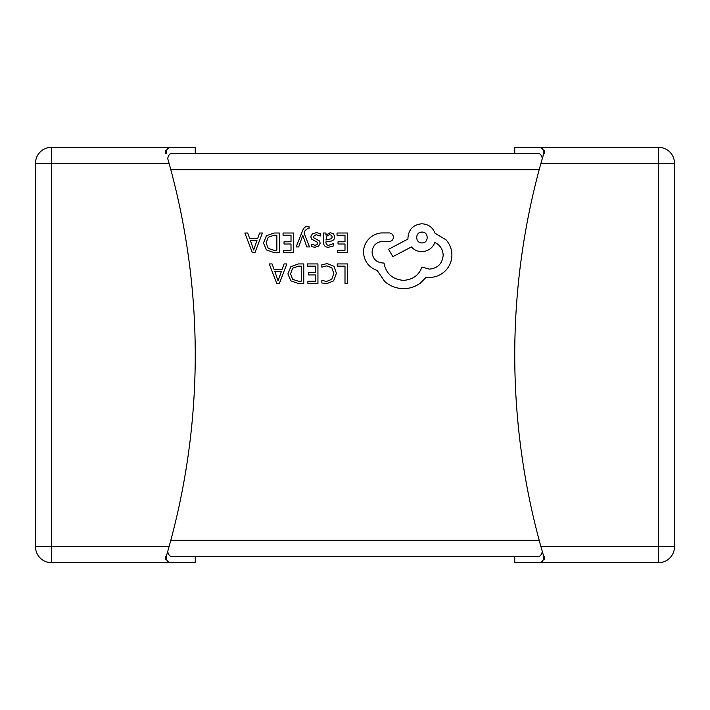 <?xml version="1.0" encoding="UTF-8"?>
<svg xmlns="http://www.w3.org/2000/svg" width="710" height="710" viewBox="0 0 710 710"><rect width="100%" height="100%" fill="white"/><g stroke="black" fill="none" stroke-linecap="round" stroke-linejoin="round"><path stroke-width="1.06" d="M165.394 559.418L165.377 556.285L166.317 556.285L169.06 546.7A714.73 714.73 0 0 0 169.06 163.3L167.675 158.392C168.589 155.33 169.628 153.768 170.808 153.715L539.192 153.715C540.363 153.768 541.41 155.321 542.325 158.392L543.683 153.715A714.73 714.73 0 0 1 544.179 152.002L544.623 153.715L543.683 153.715L543.683 150.52L540.94 147.325L514.75 147.325L658.525 147.325A15.975 15.975 0 0 1 674.5 163.3L674.5 546.7A15.975 15.975 0 0 1 658.525 562.675L514.75 562.675L540.94 562.675L543.683 559.48L544.623 559.48L544.623 556.285L544.179 557.998A714.73 714.73 0 0 1 543.683 556.285L540.94 546.7A714.73 714.73 0 0 1 540.94 163.3L544.606 150.582M514.75 147.325L514.75 153.715L416.939 153.715M400.573 153.715L397.848 153.715M374.081 153.715L367.842 153.715M350.696 153.715L344.465 153.715M318.746 153.715L316.411 153.715M287.577 153.715L195.25 153.715L195.25 147.325L169.06 147.325L195.25 147.325M167.737 148.026L166.921 149.224M166.317 150.52L166.317 153.715L165.82 152.002L165.377 153.715L165.377 150.52L166.317 150.52L169.06 147.325L51.475 147.325A15.975 15.975 0 0 0 35.5 163.3L35.5 546.7A15.975 15.975 0 0 0 51.475 562.675L51.475 546.7L169.06 546.7M165.82 152.002A714.73 714.73 0 0 1 166.317 153.715L165.377 153.715M167.01 560.953L169.06 562.675L195.25 562.675L51.475 562.675A15.975 15.975 0 0 1 35.5 546.7A15.975 15.975 0 0 0 51.475 562.675M169.06 562.675L166.317 559.48L165.377 559.48A714.73 714.73 0 0 0 165.607 558.699M195.25 562.675L195.25 556.285L514.75 556.285L514.75 562.675M542.325 551.608C541.41 554.67 540.372 556.232 539.192 556.285L170.808 556.285C169.637 556.232 168.589 554.679 167.675 551.608M542.262 148.026L543.079 149.224M543.683 559.48L543.683 556.285L544.623 556.285M543.683 150.52L544.623 150.52A714.73 714.73 0 0 0 544.392 151.301M544.623 153.715L544.179 152.002M542.289 561.938L540.94 562.675M544.606 559.418L544.623 559.48A714.73 714.73 0 0 1 544.392 558.699M542.049 159.351L540.94 163.3L674.5 163.3A15.975 15.975 0 0 0 658.525 147.325L658.525 562.675M543.683 556.285L544.179 557.998M51.475 147.325A15.975 15.975 0 0 0 35.5 163.3A15.975 15.975 0 0 1 51.475 147.325L51.475 546.7L35.5 546.7M165.607 151.301A714.73 714.73 0 0 0 165.377 150.52M166.317 556.285A714.73 714.73 0 0 1 165.82 557.998L166.317 556.285L166.317 559.48M168.341 160.735L168.137 159.999M337.232 263.934L337.232 266.152L344.998 266.152L344.998 283.423L347.518 283.423L347.518 263.934L337.232 263.934M327.239 263.605L321.843 264.741L321.843 267.155L326.875 265.851L331.881 267.901L333.798 273.465L331.748 279.323L326.44 281.48L321.843 280.326L321.843 282.962L326.458 283.76L333.62 280.885L336.433 273.314L333.94 266.268L327.239 263.605M307.457 263.934L307.457 266.152L315.426 266.152L315.426 272.711L308.451 272.711L308.451 274.947L315.426 274.947L315.426 281.187L307.9 281.187L307.9 283.423L317.938 283.423L317.938 263.934L307.457 263.934M303.773 263.934L298.413 263.934L290.843 266.667L287.905 273.927L290.843 280.849L298.209 283.423L303.773 283.423L303.773 263.934M301.253 281.187L301.253 266.152L298.431 266.152L292.635 268.185L290.55 273.856L292.689 279.349L298.315 281.187L301.253 281.187M269.276 263.934L276.705 283.423L279.394 283.423L286.822 263.934L284.044 263.934L282.163 269.267L274.051 269.267L272.063 263.934L269.276 263.934M281.373 271.469L274.823 271.469L278.071 280.938L281.373 271.469M337.028 233.013L337.028 235.232L344.998 235.232L344.998 241.79L338.031 241.79L338.031 244.018L344.998 244.018L344.998 250.257L337.472 250.257L337.472 252.503L347.518 252.503L347.518 233.013L337.028 233.013M328.535 247.249L333.336 245.953L333.336 243.583L328.765 245.269C326.893 245.269 325.952 244.133 325.952 241.861L330.07 241.285C333.15 240.85 334.694 239.341 334.694 236.732L333.496 233.776L330.274 232.676L326.014 235.161L325.952 233.013L323.503 233.013L323.503 241.968C323.511 245.491 325.189 247.258 328.535 247.249M331.57 238.702L332.218 236.936L331.508 235.312L329.644 234.682L326.99 235.818L325.952 239.998L331.57 238.702M316.181 234.673L320.201 236.022L320.201 233.501L316.42 232.676L312.364 233.785L310.794 236.794L311.61 239.101L317.13 242.101L317.663 243.397L316.926 244.746L315 245.269L311.459 244.258L311.459 246.636L314.761 247.249L318.621 246.148L320.183 243.175L319.491 240.974L313.927 237.886L313.305 236.554L316.181 234.673M296.159 246.929L298.688 246.929L302.788 235.321L306.791 246.929L309.524 246.929L304.066 233.04L305.131 230.51L307.634 228.54L309.019 228.824L309.019 226.65L307.448 226.454C305.309 226.454 303.649 227.937 302.478 230.91L296.159 246.929M283.041 233.013L283.041 235.232L291.011 235.232L291.011 241.79L284.044 241.79L284.044 244.018L291.011 244.018L291.011 250.257L283.485 250.257L283.485 252.503L293.532 252.503L293.532 233.013L283.041 233.013M279.358 233.013L273.998 233.013L266.427 235.738L263.49 243.006L266.427 249.92L273.803 252.503L279.358 252.503L279.358 233.013M276.847 250.257L276.847 235.232L274.016 235.232L268.22 237.264L266.135 242.935L268.273 248.429L273.9 250.257L276.847 250.257M244.87 233.013L252.29 252.503L254.988 252.503L262.407 233.013L259.629 233.013L257.757 238.338L249.636 238.338L247.648 233.013L244.87 233.013M256.958 240.539L250.417 240.539L253.665 250.009L256.958 240.539M363.476 252.343C364.177 261.307 368.747 267.359 377.196 270.501L384.687 281.453C390.136 286.139 396.42 288.544 403.537 288.659C409.705 288.588 415.243 286.787 420.169 283.255L426.266 277.157L429.452 277.433C435.594 277.361 440.91 275.143 445.392 270.776C449.643 266.41 451.808 261.147 451.906 254.979C451.835 249.245 449.892 244.213 446.084 239.873L434.999 233.217C432.754 227.306 428.37 224.165 421.829 223.792C413.397 224.6 408.774 229.223 407.966 237.655L407.966 239.039L388.565 249.299L392.861 256.638L411.436 246.938C414.072 249.964 417.533 251.535 421.829 251.651C428.183 251.233 432.523 248.189 434.857 242.5C440.058 245.021 442.827 249.272 443.173 255.254C442.365 263.685 437.742 268.309 429.31 269.117L421.971 267.04C418.829 275.356 412.634 279.784 403.395 280.344C392.497 279.42 386.027 273.643 383.995 263.019L382.885 263.019C376.3 262.389 372.697 258.786 372.075 252.21C372.555 245.971 375.883 242.367 382.051 241.4L389.124 241.533C391.734 241.285 393.162 239.847 393.42 237.238C393.189 234.77 391.849 233.333 389.399 232.942L381.217 232.942C376.256 233.43 372.049 235.507 368.605 239.181C365.233 242.944 363.529 247.328 363.476 252.343M421.971 232.108C414.897 231.797 415.093 243.299 421.971 242.918C428.911 243.352 428.911 231.673 421.971 232.108M539.192 169.69L170.808 169.69M170.808 540.31L539.192 540.31M169.06 163.3L35.5 163.3M540.94 546.7L674.5 546.7M658.525 147.325A15.975 15.975 0 0 1 674.5 163.3"/></g></svg>
